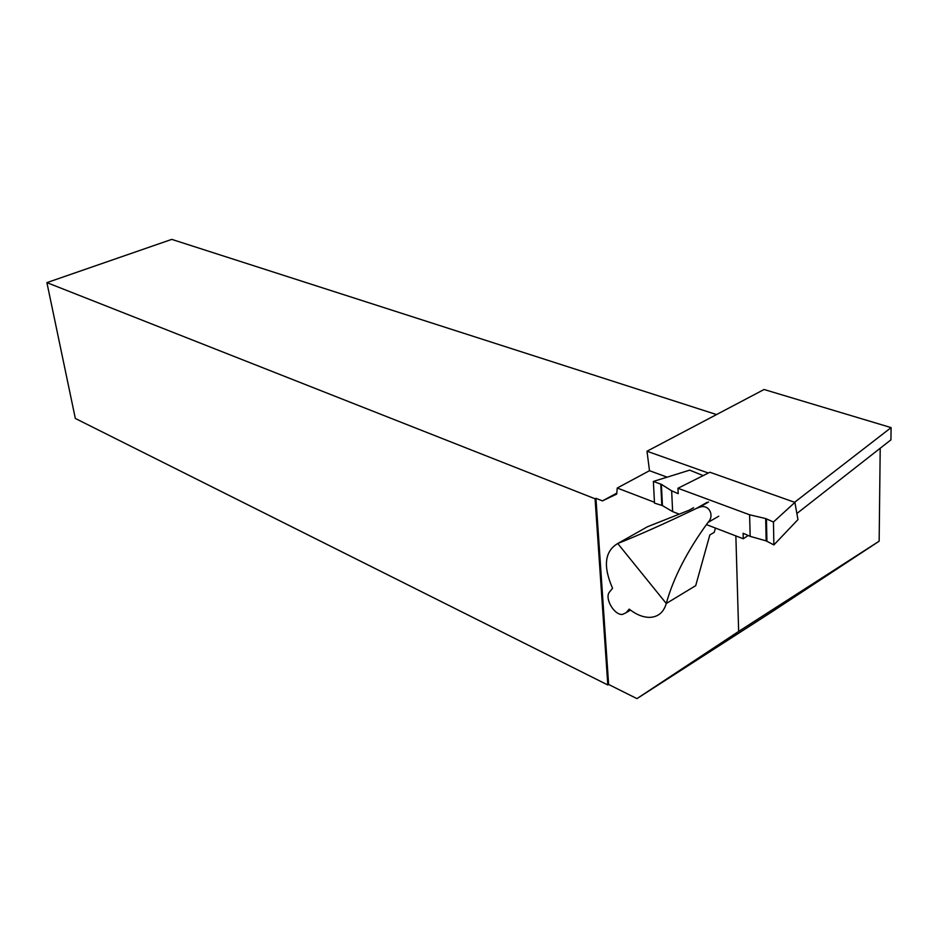 <?xml version="1.0" encoding="UTF-8"?>
<svg xmlns="http://www.w3.org/2000/svg" width="938" height="938" viewBox="0 0 938 938"><rect width="100%" height="100%" fill="white"/><g stroke="black" fill="none" stroke-linecap="round" stroke-linejoin="round"><path stroke-width="1.41" d="M654.454 502.287L617.239 488.03L649.495 470.7L646.997 451.237L764.06 389.505L891.1 427.611L890.924 439.852L796.878 513.508M880.207 448.247L879.152 541.191L772.209 611.635L636.949 698.622L738.652 631.438L735.861 535.915M617.239 488.03L616.7 494.091L602.442 500.892L595.935 498.324L608.621 684.459L607.812 684.975L75.333 418.465L46.9 282.619L171.748 239.378L716.55 414.561M608.621 684.459L636.949 698.622M602.442 500.892L616.782 493.154M46.9 282.619L595.079 498.793L595.935 498.324M607.812 684.975L595.079 498.793M738.652 631.438L879.152 541.191M646.997 451.237L708.354 473.033M794.603 502.287L891.1 427.611M667.141 477.161L649.495 470.7M696.266 508.49L699.033 507.435C708.87 503.237 715.014 515.748 707.956 522.466C687.226 550.934 673.332 577.949 666.273 603.497L617.732 543.512C638.415 535.34 664.596 523.662 696.266 508.49L707.1 502.334M693.616 507.693L689.207 510.19L647.408 526.781L617.732 543.512C604.658 551.274 602.935 566.2 612.549 588.278L609.641 591.866C604.072 597.787 614.12 615.445 622.515 614.425L626.209 612.643L629.187 609.102C636.492 614.824 643.574 617.579 650.433 617.345C658.453 616.712 663.741 612.104 666.273 603.497L695.703 585.664L709.843 534.93L714.24 532.35L715.448 528.059M703.195 475.625L689.7 470.137L653.376 481.44L661.384 484.348L671.655 490.832L678.197 493.658L677.963 488.264L709.914 472.248L794.896 502.393L797.957 519.605L773.873 544.919L766.158 540.874L750.166 536.36L749.614 514.786L765.689 518.562L773.451 522.009L794.896 502.393M773.873 544.919L773.451 522.009M748.184 535.492L743.271 538.764L706.396 524.588M671.655 490.832L672.628 511.609L679.229 514.153M672.628 511.609L662.439 505.594L654.501 503.12L653.376 481.44M677.963 488.264L749.614 514.786M750.166 536.36L743.119 533.265L743.271 538.764M718.766 516.205L707.956 522.466M630.465 610.087L626.209 612.643M766.909 541.167L766.452 518.808M766.158 540.874L765.689 518.562M660.762 484.055L661.818 505.336M661.384 484.348L662.439 505.594M708.565 502.006L699.033 507.435"/></g></svg>
